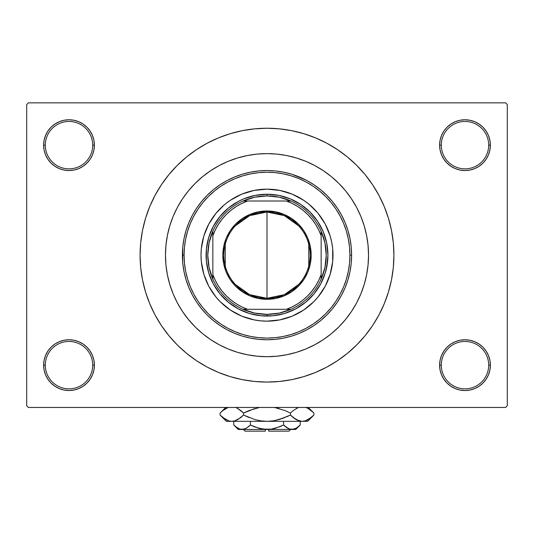 <?xml version="1.0" encoding="UTF-8"?>
<svg xmlns="http://www.w3.org/2000/svg" width="534" height="534" viewBox="0 0 534 534"><rect width="100%" height="100%" fill="white"/><g stroke="black" fill="none" stroke-linecap="round" stroke-linejoin="round"><path stroke-width="0.8" d="M489.892 370.102L490.379 365.149A25.385 25.385 0 0 1 464.994 390.534A25.385 25.385 0 0 1 439.609 365.149L441.304 365.149A23.69 23.69 0 0 0 464.994 388.845A23.69 23.69 0 0 0 488.683 365.149A23.69 23.69 0 0 0 464.994 341.46A23.69 23.69 0 0 0 441.304 365.149L439.609 365.149A25.385 25.385 0 0 1 464.994 339.764A25.385 25.385 0 0 1 490.379 365.149L488.683 365.149A23.69 23.69 0 0 1 464.994 388.845A23.69 23.69 0 0 1 441.304 365.149A23.69 23.69 0 0 1 464.994 341.46A23.69 23.69 0 0 1 488.683 365.149L490.379 365.149L489.892 360.196L488.443 355.437L486.1 351.045L482.943 347.2L479.098 344.043L474.706 341.7L469.947 340.251L464.994 339.764L460.041 340.251L455.282 341.7L450.89 344.043L447.045 347.2L443.887 351.045L441.545 355.437L440.096 360.196L439.609 365.149L440.096 370.102L441.545 374.868L443.887 379.253L447.045 383.098L450.89 386.256L455.282 388.605L460.041 390.047L464.994 390.534L469.947 390.047L474.706 388.605L479.098 386.256L482.943 383.098L486.1 379.253L488.443 374.868L489.892 370.102L490.379 365.149L489.892 360.196M44.108 360.196L43.621 365.149L45.317 365.149A23.69 23.69 0 0 0 69.006 388.845A23.69 23.69 0 0 0 92.696 365.149A23.69 23.69 0 0 0 69.006 341.46A23.69 23.69 0 0 0 45.317 365.149L43.621 365.149A25.385 25.385 0 0 1 69.006 339.764A25.385 25.385 0 0 1 94.391 365.149L92.696 365.149A23.69 23.69 0 0 1 69.006 388.845A23.69 23.69 0 0 1 45.317 365.149A23.69 23.69 0 0 1 69.006 341.46A23.69 23.69 0 0 1 92.696 365.149L94.391 365.149L93.904 360.196L92.455 355.437L90.112 351.045L86.955 347.2L83.11 344.043L78.718 341.7L73.959 340.251L69.006 339.764L64.053 340.251L59.294 341.7L54.902 344.043L51.057 347.2L47.9 351.045L45.557 355.437L44.108 360.196L43.621 365.149L44.108 370.102L45.557 374.868L47.9 379.253L51.057 383.098L54.902 386.256L59.294 388.605L64.053 390.047L69.006 390.534L73.959 390.047L78.718 388.605L83.11 386.256L86.955 383.098L90.112 379.253L92.455 374.868L93.904 370.102L94.391 365.149A25.385 25.385 0 0 1 69.006 390.534A25.385 25.385 0 0 1 43.621 365.149L44.108 370.102L45.557 374.868L47.9 379.253M44.108 140.208L43.621 145.155L45.317 145.155A23.69 23.69 0 0 0 69.006 168.851A23.69 23.69 0 0 0 92.696 145.155A23.69 23.69 0 0 0 69.006 121.465A23.69 23.69 0 0 0 45.317 145.155L43.621 145.155A25.385 25.385 0 0 1 69.006 119.776A25.385 25.385 0 0 1 94.391 145.155L92.696 145.155A23.69 23.69 0 0 1 69.006 168.851A23.69 23.69 0 0 1 45.317 145.155A23.69 23.69 0 0 1 69.006 121.465A23.69 23.69 0 0 1 92.696 145.155L94.391 145.155L93.904 140.208L92.455 135.442L90.112 131.057L86.955 127.205L83.11 124.055L78.718 121.705L73.959 120.263L69.006 119.776L64.053 120.263L59.294 121.705L54.902 124.055L51.057 127.205L47.9 131.057L45.557 135.442L44.108 140.208L43.621 145.155L44.108 150.107L45.557 154.873L47.9 159.259L51.057 163.104L54.902 166.261L59.294 168.611L64.053 170.052L69.006 170.54L73.959 170.052L78.718 168.611L83.11 166.261L86.955 163.104L90.112 159.259L92.455 154.873L93.904 150.107L94.391 145.155A25.385 25.385 0 0 1 69.006 170.54A25.385 25.385 0 0 1 43.621 145.155L44.108 150.107M489.892 150.107L490.379 145.155A25.385 25.385 0 0 1 464.994 170.54A25.385 25.385 0 0 1 439.609 145.155L441.304 145.155A23.69 23.69 0 0 0 464.994 168.851A23.69 23.69 0 0 0 488.683 145.155A23.69 23.69 0 0 0 464.994 121.465A23.69 23.69 0 0 0 441.304 145.155L439.609 145.155A25.385 25.385 0 0 1 464.994 119.776A25.385 25.385 0 0 1 490.379 145.155L488.683 145.155A23.69 23.69 0 0 1 464.994 168.851A23.69 23.69 0 0 1 441.304 145.155A23.69 23.69 0 0 1 464.994 121.465A23.69 23.69 0 0 1 488.683 145.155L490.379 145.155L489.892 140.208L488.443 135.442L486.1 131.057L482.943 127.205L479.098 124.055L474.706 121.705L469.947 120.263L464.994 119.776L460.041 120.263L455.282 121.705L450.89 124.055L447.045 127.205L443.887 131.057L441.545 135.442L440.096 140.208L439.609 145.155L440.096 150.107L441.545 154.873L443.887 159.259L447.045 163.104L450.89 166.261L455.282 168.611L460.041 170.052L464.994 170.54L469.947 170.052L474.706 168.611L479.098 166.261L482.943 163.104L486.1 159.259L488.443 154.873L489.892 150.107L490.379 145.155L489.892 140.208L488.443 135.442L486.1 131.057M365.883 232.096L366.598 235.401M267 128.233L254.558 128.848L242.242 130.676L230.161 133.7L218.433 137.899L207.172 143.219L196.485 149.627L186.486 157.043L177.255 165.406L168.891 174.638L161.468 184.644L155.067 195.324L149.74 206.585L145.548 218.313L142.518 230.394L140.689 242.716L140.082 255.152L140.689 267.594L142.518 279.916L145.548 291.998L149.74 303.726L155.067 314.987L161.468 325.667L168.891 335.672L177.255 344.897L186.486 353.261L196.485 360.684L207.172 367.085L218.433 372.412L230.161 376.61L242.242 379.634L254.558 381.463L267 382.07L279.442 381.463L291.758 379.634L303.839 376.61L315.567 372.412L326.828 367.085L337.515 360.684L347.514 353.261L356.745 344.897L365.109 335.672L372.532 325.667L378.933 314.987L384.26 303.726L388.452 291.998L391.482 279.916L393.311 267.594L393.918 255.152A126.918 126.918 0 0 1 267 382.07A126.918 126.918 0 0 1 140.082 255.152A126.918 126.918 0 0 1 267 128.233A126.918 126.918 0 0 1 393.918 255.152L393.311 242.716L391.482 230.394L388.452 218.313L384.26 206.585L378.933 195.324L372.532 184.644L365.109 174.638L356.745 165.406L347.514 157.043L337.515 149.627L326.828 143.219L315.567 137.899L303.839 133.7L291.758 130.676L279.442 128.848L267 128.233L258.703 128.507M165.467 255.152A101.533 101.533 0 0 1 267 153.618A101.533 101.533 0 0 1 368.533 255.152A101.533 101.533 0 0 1 267 356.692A101.533 101.533 0 0 1 165.467 255.152L165.954 245.199L167.416 235.347L169.839 225.682L173.196 216.297L177.455 207.292L182.575 198.741L188.515 190.738L195.204 183.356L202.586 176.667L210.59 170.733L219.134 165.607L228.145 161.348L237.523 157.991L247.189 155.568L257.048 154.106L267 153.618L276.952 154.106L286.811 155.568L296.477 157.991L305.855 161.348L314.866 165.607L323.41 170.733L331.414 176.667L338.796 183.356L345.485 190.738L351.425 198.741L356.545 207.292L360.804 216.297L364.161 225.682L366.584 235.347L368.046 245.199L368.533 255.152L368.046 265.104L366.584 274.963L364.161 284.629L360.804 294.007L356.545 303.018L351.425 311.562L345.485 319.566L338.796 326.948L331.414 333.643L323.41 339.577L314.866 344.697L305.855 348.962L296.477 352.32L286.811 354.736L276.952 356.198L267 356.692L257.048 356.198L247.189 354.736L237.523 352.32L228.145 348.962L219.134 344.697L210.59 339.577L202.586 333.643L195.204 326.948L188.515 319.566L182.575 311.562L177.455 303.018L173.196 294.007L169.839 284.629L167.416 274.963L165.954 265.104L165.467 255.152A101.533 101.533 0 0 1 267 153.618A101.533 101.533 0 0 1 368.533 255.152A101.533 101.533 0 0 1 267 356.692A101.533 101.533 0 0 1 165.467 255.152L165.954 265.104L167.416 274.963L169.839 284.629L173.196 294.007L177.455 303.018L182.575 311.562L188.515 319.566L195.204 326.948L202.586 333.643L210.59 339.577L219.134 344.697L228.145 348.962L237.523 352.32L247.189 354.736L257.048 356.198L267 356.692L276.952 356.198L286.811 354.736L296.477 352.32L305.855 348.962L314.866 344.697L323.41 339.577L331.414 333.643L338.796 326.948L345.485 319.566L351.425 311.562L356.545 303.018L360.804 294.007L364.161 284.629L366.584 274.963L368.046 265.104L368.533 255.152L368.046 245.199L366.584 235.347L364.161 225.682L360.804 216.297L356.545 207.292L351.425 198.741L345.485 190.738L338.796 183.356L331.414 176.667L323.41 170.733L314.866 165.607L305.855 161.348L296.477 157.991L286.811 155.568L276.952 154.106L267 153.618L257.048 154.106L247.189 155.568L237.523 157.991L228.145 161.348L219.134 165.607L210.59 170.733L202.586 176.667L195.204 183.356L188.515 190.738L182.575 198.741L177.455 207.292L173.196 216.297L169.839 225.682L167.416 235.347L165.954 245.199L165.467 255.152M505.605 407.455L28.395 407.455L26.7 405.767L26.7 104.544L28.395 102.848L505.605 102.848L28.395 102.848L26.7 104.544L26.7 405.767L28.395 407.455L505.605 407.455L507.3 405.767L507.3 104.544L507.3 405.767L505.605 407.455M182.695 262.368L182.748 247.355M183.022 244.826L183.829 239.612M184.43 236.669L185.131 233.779M185.164 233.658L185.625 231.963M186.546 228.952L187.247 226.883M187.294 226.756L188.142 224.487M189.33 221.59L189.964 220.155M189.977 220.121L191.419 217.118M192.767 214.548L195.631 209.708M196.839 207.859L201.478 201.612M202.54 200.35L206.705 195.791M208.674 193.855L212.445 190.478M214.828 188.535L218.693 185.685M221.303 183.943L225.421 181.467M228.125 179.998L232.691 177.809M235.234 176.734L241.041 174.618M242.59 174.137L250.159 172.235M252.375 171.814L257.889 171.034M260.786 170.773L265.712 170.553M268.836 170.56L271.312 170.653M271.332 170.653L273.595 170.8M276.719 171.1L281.518 171.794M284.468 172.362L289.595 173.617M292.038 174.331L305.929 180.025M305.969 180.051L306.449 180.298M308.679 181.52L313.191 184.263M315.674 185.945L318.09 187.708M318.124 187.734L319.566 188.849M321.982 190.845L325.513 194.036M327.743 196.252L331.067 199.883M332.922 202.112L336.273 206.571M337.748 208.747L341.546 215.122M342.301 216.564L344.584 221.383M355.437 205.27L352.874 200.978M344.61 288.867L342.294 293.753M341.546 295.189L337.535 301.884M336.273 303.739L332.922 308.191M331.067 310.428L327.743 314.059M325.52 316.268L321.982 319.466M319.566 321.461L318.124 322.576M318.09 322.603L315.674 324.365M313.191 326.047L312.203 326.681M312.183 326.695L308.679 328.79M306.449 330.005L305.969 330.259M305.929 330.279L299.38 333.329L292.038 335.979M289.595 336.694L285.657 337.682M285.63 337.688L284.468 337.942M281.518 338.509L276.719 339.21M273.582 339.511L268.849 339.744M265.705 339.757L260.786 339.537M257.889 339.277L252.322 338.483M250.159 338.075L242.59 336.166M241.048 335.692L235.234 333.576M232.691 332.495L228.125 330.306M225.421 328.844L221.303 326.367M218.693 324.625L214.828 321.768M212.445 319.826L208.674 316.448M206.705 314.513L202.54 309.96M201.478 308.692L196.839 302.444M195.598 300.555L192.767 295.763M191.419 293.193L189.977 290.182M189.964 290.156L189.33 288.72M188.148 285.83L187.294 283.554M187.247 283.427L186.54 281.338M185.625 278.347L185.164 276.645M185.144 276.585L184.43 273.642M183.829 270.698L183.022 265.485M182.748 262.948L182.701 262.421M505.605 102.848L507.3 104.544L505.605 102.848M267 382.07L275.297 381.803M365.109 335.672L372.532 325.667L376.917 318.611M168.891 174.638L161.468 184.644L157.083 191.693M479.098 124.055L474.706 121.705L469.947 120.263L464.994 119.776L460.041 120.263M450.89 166.261L455.282 168.611L460.041 170.052L464.994 170.54L469.947 170.052M479.098 166.261L482.943 163.104L486.1 159.259L488.443 154.873M83.11 124.055L78.718 121.705L73.959 120.263L69.006 119.776L64.053 120.263M45.557 154.873L47.9 159.259M54.902 166.261L59.294 168.611L64.053 170.052L69.006 170.54L73.959 170.052M83.11 166.261L86.955 163.104L90.112 159.259M83.11 344.043L78.718 341.7L73.959 340.251L69.006 339.764L64.053 340.251M54.902 344.043L51.057 347.2L47.9 351.045L45.557 355.437M54.902 386.256L59.294 388.605L64.053 390.047L69.006 390.534L73.959 390.047M488.443 355.437L486.1 351.045M479.098 344.043L474.706 341.7L469.947 340.251L464.994 339.764L460.041 340.251M450.89 344.043L447.045 347.2L443.887 351.045M450.89 386.256L455.282 388.605L460.041 390.047L464.994 390.534L469.947 390.047M372.532 184.644L365.109 174.638M242.242 130.676L230.161 133.7M161.468 325.667L168.891 335.672M291.758 379.634L303.839 376.61M298.766 284.362L284.348 294.668L267 298.306A43.154 43.154 0 0 0 310.154 255.152A43.154 43.154 0 0 0 267 212.005L267 210.983A44.168 44.168 0 0 1 311.168 255.152A44.168 44.168 0 0 1 267 299.32L267 212.005A43.154 43.154 0 0 1 310.154 255.152A43.154 43.154 0 0 1 267 298.306L249.652 294.668L235.234 284.362M235.234 225.949L249.652 215.643L267 212.005L284.348 215.643L298.766 225.949M308.752 244.258L308.752 266.052M212.846 279.149A59.227 59.227 0 0 1 212.846 231.162L209.054 242.89L207.773 255.152L209.054 267.414L212.846 279.149A59.227 59.227 0 0 0 243.01 309.306L254.738 313.098L267 314.386A59.227 59.227 0 0 1 243.01 309.306L290.99 309.306A59.227 59.227 0 0 1 267 314.386L279.262 313.098L290.99 309.306A59.227 59.227 0 0 0 321.154 279.149L324.946 267.414L326.227 255.152L324.946 242.89L321.154 231.162A59.227 59.227 0 0 1 321.154 279.149L321.154 231.162A59.227 59.227 0 0 0 290.99 201.004L279.262 197.206L267 195.925L267 194.236A60.923 60.923 0 0 0 206.077 255.152A60.923 60.923 0 0 0 267 316.075L267 314.386L267 316.075A60.923 60.923 0 0 1 206.077 255.152A60.923 60.923 0 0 1 267 194.236A60.923 60.923 0 0 1 327.923 255.152A60.923 60.923 0 0 1 267 316.075A60.923 60.923 0 0 0 327.923 255.152A60.923 60.923 0 0 0 267 194.236L267 195.925L254.738 197.206L243.01 201.004A59.227 59.227 0 0 1 290.99 201.004L243.01 201.004A59.227 59.227 0 0 0 212.846 231.162L212.846 279.149A59.227 59.227 0 0 0 243.01 309.306L286.444 309.306L292.278 306.843L297.805 303.746L302.965 300.068L307.684 295.836L311.909 291.117L315.594 285.964L318.685 280.43L321.154 274.596L321.154 235.714L318.685 229.874L315.594 224.347L311.909 219.187L307.684 214.468L302.965 210.242L297.805 206.558L292.278 203.467L286.444 201.004L247.556 201.004L241.722 203.467L236.195 206.558L231.035 210.242L226.316 214.468L222.091 219.187L218.406 224.347L215.315 229.874L212.846 235.714L212.846 274.596L215.315 280.43L218.406 285.964L222.091 291.117L226.316 295.836L231.035 300.068L236.195 303.746L241.722 306.843L247.556 309.306A57.538 57.538 0 0 1 212.846 274.596L212.846 279.149M267 210.983L275.617 211.838L283.901 214.348L291.537 218.433L298.232 223.92L303.726 230.615L307.804 238.251L310.321 246.534L311.168 255.152L310.321 263.769L307.804 272.06L303.726 279.696L298.232 286.384L291.537 291.878L283.901 295.963L275.617 298.473L267 299.32L258.383 298.473L250.099 295.963L242.463 291.878L235.768 286.384L230.274 279.696L226.196 272.06L223.679 263.769L222.832 255.152L223.679 246.534L226.196 238.251L230.274 230.615L235.768 223.92L242.463 218.433L250.099 214.348L258.383 211.838L267 210.983L267 298.306A43.154 43.154 0 0 1 223.846 255.152A43.154 43.154 0 0 1 267 212.005A43.154 43.154 0 0 0 223.846 255.152A43.154 43.154 0 0 0 267 298.306L267 299.32A44.168 44.168 0 0 1 222.832 255.152A44.168 44.168 0 0 1 267 210.983M290.99 201.004A59.227 59.227 0 0 1 321.154 231.162L321.154 235.714A57.538 57.538 0 0 0 286.444 201.004L290.99 201.004M321.154 279.149A59.227 59.227 0 0 1 290.99 309.306L286.444 309.306A57.538 57.538 0 0 0 321.154 274.596L321.154 279.149M212.846 231.162A59.227 59.227 0 0 1 243.01 201.004L247.556 201.004A57.538 57.538 0 0 0 212.846 235.714L212.846 231.162M225.248 266.052L225.248 244.258M332.996 255.125A65.996 65.996 0 0 0 318.017 213.286L325.206 224.04L330.159 235.995L331.727 242.276L332.682 248.684L332.682 261.62L330.159 274.309L325.206 286.264L318.017 297.024L313.665 301.823L303.666 310.027L292.258 316.128L279.876 319.886L267 321.154L260.532 320.834L254.124 319.886L241.742 316.128L230.334 310.027L220.335 301.823L215.983 297.024L208.794 286.264L203.841 274.309L201.318 261.62L201.004 255.152A65.996 65.996 0 0 1 267 189.156A65.996 65.996 0 0 1 332.996 255.152A65.996 65.996 0 0 1 267 321.154A65.996 65.996 0 0 1 201.004 255.152L201.318 248.684L203.841 235.995L208.794 224.04L215.983 213.286A65.996 65.996 0 0 0 201.004 255.125M266.973 189.156A65.996 65.996 0 0 0 225.134 204.135L230.334 200.277L241.742 194.182L254.124 190.424L267 189.156L279.876 190.424L292.258 194.182L303.666 200.277L308.866 204.135A65.996 65.996 0 0 0 267.027 189.156M351.612 255.152L349.924 255.152A82.924 82.924 0 0 1 267 338.075A82.924 82.924 0 0 1 184.076 255.152L182.388 255.152A84.612 84.612 0 0 0 267 339.764A84.612 84.612 0 0 0 351.612 255.152A84.612 84.612 0 0 1 267 339.764A84.612 84.612 0 0 1 182.388 255.152L182.795 246.862L184.016 238.645L186.032 230.595L188.829 222.771L192.38 215.269L196.645 208.147L201.592 201.478L207.172 195.324L213.32 189.75L219.995 184.804L227.117 180.532L234.62 176.981L242.436 174.184L250.493 172.168L258.71 170.947L267 170.54L275.29 170.947L283.507 172.168L291.564 174.184L299.38 176.981L306.883 180.532L314.005 184.804L320.68 189.75L326.828 195.324L332.408 201.478L337.354 208.147L341.62 215.269L345.171 222.771L347.968 230.595L349.984 238.645L351.205 246.862L351.612 255.152L351.205 263.449L349.984 271.659L347.968 279.716L345.171 287.532L341.62 295.042L337.354 302.164L332.408 308.832L326.828 314.987L320.68 320.56L314.005 325.506L306.883 329.778L299.38 333.329L291.564 336.126L283.507 338.142L275.29 339.357L267 339.764L258.71 339.357L250.493 338.142L242.436 336.126L234.62 333.329L227.117 329.778L219.995 325.506L213.32 320.56L207.172 314.987L201.592 308.832L196.645 302.164L192.38 295.042L188.829 287.532L186.032 279.716L184.016 271.659L182.795 263.449L182.388 255.152A84.612 84.612 0 0 1 267 170.54A84.612 84.612 0 0 1 351.612 255.152A84.612 84.612 0 0 0 267 170.54A84.612 84.612 0 0 0 182.388 255.152L184.076 255.152L184.477 263.282L185.672 271.332L187.648 279.222L190.391 286.885L193.869 294.241L198.054 301.223L202.9 307.758L208.367 313.785L214.394 319.252L220.929 324.098L227.911 328.283L235.267 331.761L242.93 334.504L250.82 336.48L258.87 337.675L267 338.075L275.13 337.675L283.18 336.48L291.07 334.504L298.733 331.761L306.089 328.283L313.071 324.098L319.606 319.252L325.633 313.785L331.1 307.758L335.946 301.223L340.131 294.241L343.609 286.885L346.352 279.222L348.328 271.332L349.523 263.282L349.924 255.152L349.523 247.028L348.328 238.978L346.352 231.082L343.609 223.419L340.131 216.063L335.946 209.088L331.1 202.553L325.633 196.519L319.606 191.059L313.071 186.206L306.089 182.027L298.733 178.543L291.07 175.806L283.18 173.83L275.13 172.636L267 172.235L258.87 172.636L250.82 173.83L242.93 175.806L235.267 178.543L227.911 182.027L220.929 186.206L214.394 191.059L208.367 196.519L202.9 202.553L198.054 209.088L193.869 216.063L190.391 223.419L187.648 231.082L185.672 238.978L184.477 247.028L184.076 255.152A82.924 82.924 0 0 1 267 172.235A82.924 82.924 0 0 1 349.924 255.152L351.612 255.152M169.839 284.629L173.196 294.007M296.477 352.32L305.855 348.962M362.159 219.734L360.804 216.297M237.523 157.991L228.145 161.348M327.629 261.126L325.299 272.841L320.727 283.874L314.092 293.8L305.648 302.244L295.716 308.879L284.682 313.451L272.974 315.781L261.026 315.781L249.318 313.451L238.284 308.879L228.352 302.244L219.908 293.8L213.273 283.874L208.701 272.841L206.371 261.126L206.371 249.184L208.701 237.47L213.273 226.436L219.908 216.504L228.352 208.06L238.284 201.425L243.684 198.868L255.112 195.404L267 194.236L278.888 195.404L290.316 198.868L300.849 204.502L310.08 212.078L317.657 221.31L323.284 231.843L326.748 243.27L327.923 255.152L326.748 267.04M215.983 213.286L224.3 204.829M308.866 204.135L317.323 212.459M201.004 255.179A65.996 65.996 0 0 0 215.983 297.024L216.677 297.852M220.335 301.823L220.849 302.337M267.027 321.154A65.996 65.996 0 0 0 308.866 306.169L309.7 305.481M313.665 301.823L314.179 301.303M313.665 208.487L313.151 207.973M220.335 208.487L219.821 209.008M206.371 249.184L207.252 243.27M219.908 216.504L223.92 212.078M249.318 196.859L255.112 195.404M261.026 194.53L267 194.236M272.974 194.53L278.888 195.404M305.648 208.06L310.08 212.078M325.299 237.47L326.748 243.27M327.629 249.184L327.923 255.152M314.092 293.8L310.08 298.232M284.682 313.451L278.888 314.906M272.974 315.781L267 316.075M261.026 315.781L255.112 314.906M228.352 302.244L223.92 298.232M208.701 272.841L207.252 267.04M206.371 261.126L206.077 255.152M225.134 306.169A65.996 65.996 0 0 0 266.973 321.154M318.017 297.024A65.996 65.996 0 0 0 332.996 255.179M289.001 431.152L268.695 431.152L289.001 431.152L290.69 429.456M268.695 429.456L268.695 431.152L268.695 429.456M288.64 428.722L283.607 425.004L283.607 421.333L283.607 425.004L285.59 426.799L283.607 425.004L275.557 428.215L271.319 429.136L262.661 429.129L254.344 426.799L250.393 425.004L254.338 426.793L250.393 425.004L250.393 421.333L250.393 425.004L246.374 428.201L244.272 429.129L239.94 429.136L235.761 426.799L233.779 425.004L233.779 421.333L233.779 425.004L234.192 425.411M245.914 428.455L242.089 429.456L244.252 429.129L239.94 429.136L237.824 428.221L233.779 425.004L238.231 429.456L291.911 429.456L294.08 429.129L289.762 429.136L285.59 426.799L287.632 428.208L283.607 425.004L279.662 426.793L281.899 425.825M248.27 426.906L245.493 428.662M273.548 428.722L272.727 428.889M279.656 426.799L271.319 429.136L267 429.456L258.463 428.215L261.266 428.889M262.668 429.129L265.305 429.409L262.668 429.129M299.781 425.438L300.221 425.004L300.221 421.333L300.221 425.004L296.203 428.201L291.911 429.456L288.56 428.682M313.278 415.659L313.899 415.051L313.899 413.062L313.899 415.051L311.102 417.581L305.254 420.865L302.171 421.333L307.617 421.333L226.383 421.333L231.829 421.333L228.792 420.885L222.905 417.581L220.101 415.051L220.101 413.062L222.898 410.533L228.105 407.455L222.845 410.579M236.449 407.816L240.754 410.533L243.551 413.062L243.551 415.051L237.884 419.564L234.907 420.865L231.829 421.333L234.887 420.879M220.669 412.508L220.101 413.062L220.101 415.051L220.709 415.646M228.746 420.865L225.809 419.584L220.101 415.051L226.383 421.333M240.56 417.735L234.907 420.865L231.829 421.333L234.887 420.872M247.362 411.28L243.551 413.062L237.87 408.537L243.551 413.062L249.131 410.539L259.424 407.482M260.886 420.872L267 421.333L260.872 420.872L254.925 419.577L243.551 415.051L249.131 417.575L243.551 415.051L243.551 413.062L254.945 408.53M254.945 419.584L256 419.871M274.576 420.632L284.869 417.575L279.055 419.584L273.101 420.879L267 421.333L302.171 421.333L305.234 420.872L302.171 421.333L299.14 420.885L293.246 417.581L296.13 419.577L290.449 415.051L293.239 417.581L290.449 415.051L290.449 413.062L284.869 410.539L290.449 413.062L293.239 410.533L298.453 407.455L293.239 410.533L290.449 413.062L290.449 415.051L279.055 419.584L273.101 420.879L267 421.333L260.872 420.872L254.925 419.577L243.551 415.051L240.761 417.581M286.638 416.834L290.449 415.051L279.075 419.577M279.062 408.53L278 408.243M296.771 408.196L297.365 407.903M297.551 420.298L299.113 420.879M313.078 412.268L308.191 408.53L305.895 407.455L308.191 408.53L313.291 412.468M274.443 407.455L284.862 410.533L290.449 413.062L284.869 410.539L274.449 407.455M297.418 420.238L302.171 421.333L299.14 420.885L296.15 419.584M307.617 421.333L313.899 415.051L308.231 419.564L305.254 420.865M307.01 420.198L308.352 419.497M302.171 421.333L305.208 420.885M294.054 418.209L296.13 419.57M293.239 417.581L290.449 415.051M260.886 420.879L267 421.333L231.829 421.333L228.792 420.885M220.936 415.866L222.898 417.581M311.095 410.533L313.899 413.062L308.292 407.455M239.946 409.905L236.582 407.876M243.551 413.062L240.761 410.533M225.708 407.455L220.101 413.062L222.985 410.459M226.99 407.916L225.708 408.583M295.769 429.456L300.221 425.004L296.203 428.201L291.911 429.456L295.769 429.456L238.231 429.456M295.355 428.648L296.337 428.128M248.41 426.799L250.393 425.004L259.597 428.522M234.359 425.565L235.761 426.799M265.305 431.152L244.999 431.152L265.305 431.152L265.305 429.456L265.305 431.152M244.999 431.152L243.31 429.456"/></g></svg>
